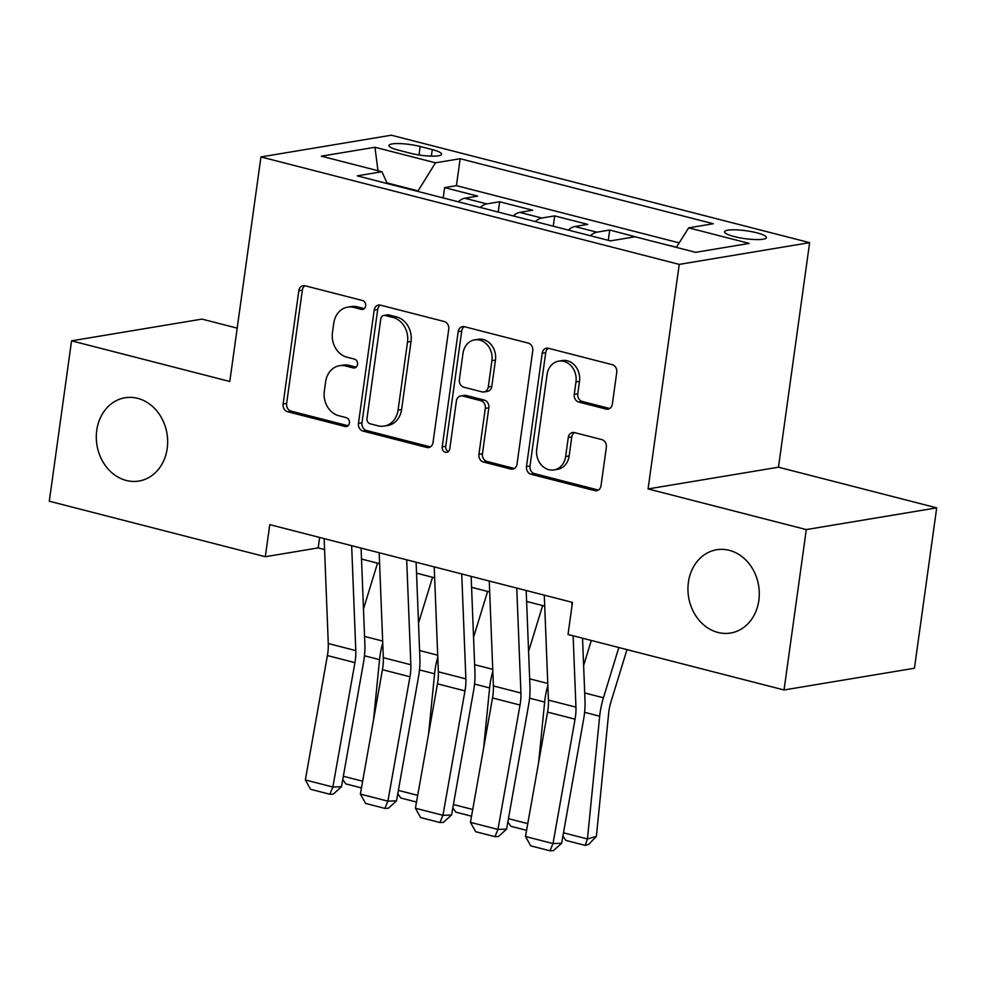 <?xml version="1.0" encoding="UTF-8"?>
<svg xmlns="http://www.w3.org/2000/svg" width="986" height="986" viewBox="0 0 986 986"><rect width="100%" height="100%" fill="white"/><g stroke="black" fill="none" stroke-linecap="round" stroke-linejoin="round"><path stroke-width="1.48" d="M365.67 305.906A4.536 3.808 -99.5 0 0 362.503 300.52L305.105 285.78A6.471 5.448 -99.5 0 0 303.17 285.693A6.471 5.448 -99.5 0 0 298.832 290.685L283.105 404.038A6.471 5.448 -99.5 0 0 287.629 411.729L345.026 426.47A4.536 3.808 -99.5 0 0 346.382 426.531A4.536 3.808 -99.5 0 0 349.426 423.031A4.536 3.808 -99.5 0 0 346.246 417.657L338.827 415.747A20.718 17.415 -99.5 0 1 324.332 391.159L325.639 381.705A20.718 17.415 -99.5 0 1 339.529 365.707A20.718 17.415 -99.5 0 1 345.729 365.991L353.148 367.901A4.536 3.808 -99.5 0 0 354.516 367.963A4.536 3.808 -99.5 0 0 357.548 364.463A4.536 3.808 -99.5 0 0 354.381 359.089L346.949 357.178A20.718 17.415 -99.5 0 1 332.455 332.59L333.773 323.137A20.718 17.415 -99.5 0 1 347.651 307.151A20.718 17.415 -99.5 0 1 353.851 307.435L361.283 309.345A4.536 3.808 -99.5 0 0 362.638 309.407A4.536 3.808 -99.5 0 0 365.67 305.906M688.401 582.344A42.213 35.484 -99.5 0 0 730.564 633.037A42.213 35.484 -99.5 0 0 758.85 600.437A42.213 35.484 -99.5 0 0 716.686 549.757A42.213 35.484 -99.5 0 0 688.401 582.344M96.751 430.364A42.213 35.484 -99.5 0 0 138.915 481.045A42.213 35.484 -99.5 0 0 167.201 448.457A42.213 35.484 -99.5 0 0 125.037 397.765A42.213 35.484 -99.5 0 0 96.751 430.364M756.792 232.807A21.1 3.981 7.9 0 0 735.716 229.824A21.1 3.981 7.9 0 0 724.599 231.796A21.1 3.981 7.9 0 0 734.237 236.566A21.1 3.981 7.9 0 0 755.301 239.561A21.1 3.981 7.9 0 0 766.418 237.589A21.1 3.981 7.9 0 0 756.792 232.807M606.057 409.067A6.471 5.448 -99.5 0 0 608.005 409.153A6.471 5.448 -99.5 0 0 612.343 404.161L616.755 372.351A6.471 5.448 -99.5 0 0 612.22 364.672L548.475 348.292A6.471 5.448 -99.5 0 0 546.54 348.206A6.471 5.448 -99.5 0 0 542.201 353.21L526.475 466.563A6.471 5.448 -99.5 0 0 530.998 474.241L594.743 490.621A6.471 5.448 -99.5 0 0 596.678 490.708A6.471 5.448 -99.5 0 0 601.016 485.716L606.353 447.299A6.471 5.448 -99.5 0 0 601.817 439.608L574.542 432.607A6.471 5.448 -99.5 0 0 572.607 432.509A6.471 5.448 -99.5 0 0 568.269 437.513L565.619 456.567A17.317 14.556 -99.5 0 1 554.021 469.928A17.317 14.556 -99.5 0 1 536.717 449.135L547.07 374.507A17.317 14.556 -99.5 0 1 558.68 361.147A17.317 14.556 -99.5 0 1 575.972 381.939L574.246 394.375A6.471 5.448 -99.5 0 0 578.782 402.054L606.057 409.067L609.582 408.475A6.471 5.448 -99.5 0 0 609.705 408.512M648.061 488.933L806.302 529.581L784.043 689.966L914.441 668.237L936.7 507.852L778.472 467.204L809.629 242.655L679.231 264.384L648.061 488.933L778.472 467.204M237.182 328.153L201.957 319.107L71.559 340.836L229.787 381.483L260.945 156.934L679.231 264.384M71.559 340.836L49.3 501.221L265.32 556.72L318.182 547.908L324.567 549.547M784.043 689.966L568.022 634.479L572.472 602.397L269.77 524.638L265.32 556.72M448.741 329.201A6.471 5.448 -99.5 0 0 444.218 321.51L380.46 305.142A6.471 5.448 -99.5 0 0 378.525 305.044A6.471 5.448 -99.5 0 0 374.187 310.048L358.46 423.401A6.471 5.448 -99.5 0 0 362.984 431.079L426.741 447.459A6.471 5.448 -99.5 0 0 428.676 447.545A6.471 5.448 -99.5 0 0 433.014 442.554L448.741 329.201M464.468 326.711L528.213 343.091A6.471 5.448 -99.5 0 1 532.748 350.782L517.021 464.135A6.471 5.448 -99.5 0 1 512.683 469.126A6.471 5.448 -99.5 0 1 510.736 469.04L483.46 462.027A6.471 5.448 -99.5 0 1 478.925 454.349L485.309 408.377A6.471 5.448 -99.5 0 0 480.786 400.686L462.68 396.039A6.471 5.448 -99.5 0 0 460.745 395.953A6.471 5.448 -99.5 0 0 456.407 400.957L449.764 448.815A4.536 3.808 -99.5 0 1 446.732 452.315A4.536 3.808 -99.5 0 1 442.209 446.868L458.194 331.629A6.471 5.448 -99.5 0 1 462.533 326.625A6.471 5.448 -99.5 0 1 464.468 326.711M676.47 247.178L664.724 244.392M642.206 238.6L609.718 230.034L608.288 240.337M590.38 235.74A26.388 13.397 -75.6 0 1 596.863 232.178L574.85 226.521L587.705 224.377L554.687 215.897L553.257 226.201M535.349 221.603A26.388 13.397 -75.6 0 1 541.819 218.042L519.807 212.384L532.674 210.24L499.655 201.76L486.788 203.892A26.388 13.397 104.4 0 0 480.305 207.467M498.213 212.064L499.655 201.76M398.307 150.131L410.422 153.237A20.447 3.858 7.9 0 0 430.833 156.133A20.447 3.858 7.9 0 0 441.592 154.235A20.447 3.858 7.9 0 0 432.275 149.601L420.159 146.483A20.447 3.858 7.9 0 0 399.749 143.599A20.447 3.858 7.9 0 0 388.977 145.497A20.447 3.858 7.9 0 0 398.307 150.131M809.629 242.655L391.343 135.205L260.945 156.934M676.347 247.375L688.659 227.852L713.322 223.736L460.154 158.709L435.492 162.813L417.756 191.395M688.659 227.852L749.2 243.406L695.623 252.33L635.083 236.776L610.42 240.88L357.24 175.853L381.915 171.737L321.374 156.182L374.951 147.259L435.492 162.813M679.181 242.876L456.419 185.651L444.612 187.611L477.631 196.103L464.776 198.248A26.388 13.397 104.4 0 0 458.293 201.81M541.819 218.042L554.687 215.897M596.863 232.178L609.718 230.034M417.83 190.828L386.956 182.891M806.302 529.581L936.7 507.852M361.505 559.037L379.61 563.684M416.536 573.174L434.641 577.821M471.579 587.311L489.685 591.97M526.61 601.448L544.716 606.107M319.637 537.444L318.182 547.908M443.182 197.927L444.612 187.611M456.419 185.651L460.154 158.709M387.264 183.556L381.915 171.737M519.807 212.384A26.388 13.397 104.4 0 0 513.336 215.946M574.85 226.521A26.388 13.397 104.4 0 0 568.367 230.083M377.983 170.726L374.951 147.259M364.278 308.618L357.376 306.843A20.718 17.415 -99.5 0 0 351.176 306.56L347.651 307.151M339.529 365.707L343.054 365.128A20.718 17.415 -99.5 0 1 349.254 365.412L356.156 367.186M304.994 285.755A6.471 5.448 -99.5 0 0 302.357 290.106L286.63 403.459A6.471 5.448 -99.5 0 0 291.153 411.137L348.021 425.742M380.349 305.105A6.471 5.448 -99.5 0 0 377.712 309.456L361.985 422.809A6.471 5.448 -99.5 0 0 366.509 430.5L430.266 446.868A6.471 5.448 -99.5 0 0 430.377 446.904M385.181 315.483A4.536 3.808 -99.5 0 0 383.825 315.421A4.536 3.808 -99.5 0 0 380.793 318.922L366.989 418.421A4.536 3.808 -99.5 0 0 370.157 423.795L377.983 425.804A20.718 17.415 -99.5 0 0 384.195 426.088A20.718 17.415 -99.5 0 0 398.073 410.102L407.514 342.08A20.718 17.415 -99.5 0 0 393.02 317.492L385.181 315.483L388.706 314.891A4.536 3.808 -99.5 0 0 387.35 314.83L383.825 315.421M384.195 426.088L387.72 425.508A20.718 17.415 -99.5 0 0 401.598 409.51L398.073 410.102M388.706 314.891L396.545 316.9A20.718 17.415 -99.5 0 1 411.039 341.501L401.598 409.51M460.745 395.953L464.27 395.361A6.471 5.448 -99.5 0 1 466.205 395.46L484.311 400.106A6.471 5.448 -99.5 0 1 488.834 407.785L482.45 453.757A6.471 5.448 -99.5 0 0 486.985 461.448L514.261 468.449A6.471 5.448 -99.5 0 0 514.384 468.486M464.357 326.686A6.471 5.448 -99.5 0 0 461.719 331.037L445.734 446.276A4.536 3.808 -99.5 0 0 448.408 451.489M491.928 360.679A17.317 14.556 -99.5 0 0 474.636 339.874A17.317 14.556 -99.5 0 0 463.026 353.247L459.377 379.536A6.471 5.448 -99.5 0 0 463.913 387.227L482.006 391.873A6.471 5.448 -99.5 0 0 483.941 391.96A6.471 5.448 -99.5 0 0 488.28 386.968L491.928 360.679L495.453 360.087A17.317 14.556 -99.5 0 0 478.161 339.295L474.636 339.874M483.941 391.96L487.466 391.38A6.471 5.448 -99.5 0 0 491.804 386.376L488.28 386.968M495.453 360.087L491.804 386.376M558.68 361.147L562.205 360.556A17.317 14.556 -99.5 0 1 579.497 381.348L577.771 393.784A6.471 5.448 -99.5 0 0 582.307 401.475L609.582 408.475M554.021 469.928L557.546 469.348A17.317 14.556 -99.5 0 0 569.144 455.976L565.619 456.567M574.431 432.571A6.471 5.448 -99.5 0 0 571.794 436.921L569.144 455.976M548.364 348.268A6.471 5.448 -99.5 0 0 545.726 352.618L530 465.971A6.471 5.448 -99.5 0 0 534.523 473.662L598.268 490.03A6.471 5.448 -99.5 0 0 598.391 490.067M363.477 608.991L377.539 563.154M373.546 719.854L379.548 659.646A49.473 25.118 -75.6 0 1 382.741 643.032M361.468 787.913L345.778 783.882L342.758 779.569M343.338 776.253L362.663 781.22M351.657 545.677L355.798 650.6A32.982 16.75 -75.6 0 1 354.923 662.617L332.861 787.025L341.489 786.717L363.551 662.309A49.473 25.118 104.4 0 0 364.869 644.277L361.073 548.093M324.135 538.602L328.276 643.525A32.982 16.75 -75.6 0 1 327.401 655.554L305.34 779.951L332.861 787.025L329.829 794.248L310.578 789.293L305.34 779.951M341.489 786.717L333.28 794.124L329.829 794.248M418.508 623.14L432.571 577.291M428.577 733.991L434.579 673.783A49.473 25.118 -75.6 0 1 437.772 657.169M416.511 802.049L400.809 798.019L397.789 793.705M398.381 790.39L417.694 795.357M473.551 637.276L487.614 591.427M483.621 748.127L489.611 687.92A49.473 25.118 -75.6 0 1 492.815 671.306M471.542 816.186L455.852 812.156L452.833 807.854M453.412 804.527L472.738 809.494M528.582 651.413L542.645 605.577M538.652 762.264L544.654 702.069A49.473 25.118 -75.6 0 1 547.846 685.443M526.586 830.323L510.884 826.293L507.864 821.991M508.456 818.676L527.769 823.63M583.626 665.55L591.317 640.456M563.487 832.813L587.446 838.963L599.685 716.206A49.473 25.118 -75.6 0 1 603.432 697.768L618.838 647.531M585.191 845.384L587.446 838.963L596.394 836.338L588.765 844.336L585.191 845.384L565.927 840.429L562.895 836.128M626.985 649.626L611.135 701.292A32.982 16.75 104.4 0 0 608.633 713.581L596.394 836.338M406.688 559.814L410.842 664.737A32.982 16.75 -75.6 0 1 409.954 676.766L387.892 801.162L396.52 800.854L418.582 676.458A49.473 25.118 104.4 0 0 419.9 658.414L416.104 562.23M379.179 552.739L383.32 657.674A32.982 16.75 -75.6 0 1 382.432 669.691L360.383 794.087L387.892 801.162L384.873 808.384L365.609 803.43L360.383 794.087M396.52 800.854L388.324 808.261L384.873 808.384M461.731 573.951L465.873 678.873A32.982 16.75 -75.6 0 1 464.985 690.903L442.936 815.299L451.563 814.991L473.613 690.594A49.473 25.118 104.4 0 0 474.944 672.563L471.148 576.366M434.21 566.876L438.351 671.811A32.982 16.75 -75.6 0 1 437.476 683.828L415.414 808.224L442.936 815.299L439.904 822.521L420.64 817.567L415.414 808.224M451.563 814.991L443.355 822.398L439.904 822.521M516.763 588.087L520.916 693.01A32.982 16.75 -75.6 0 1 520.029 705.039L497.967 829.436L506.594 829.127L528.656 704.731A49.473 25.118 104.4 0 0 529.975 686.7L526.179 590.503M489.253 581.025L493.394 685.948A32.982 16.75 -75.6 0 1 492.507 697.965L470.445 822.361L497.967 829.436L494.947 836.658L475.683 831.703L470.445 822.361M506.594 829.127L498.398 836.535L494.947 836.658M571.806 602.224L571.954 606.107M573.125 635.785L575.947 707.147A32.982 16.75 -75.6 0 1 575.06 719.176L553.01 843.572L561.638 843.264L583.687 718.868A49.473 25.118 104.4 0 0 585.018 700.836L582.541 638.213M544.284 595.162L548.426 700.085A32.982 16.75 -75.6 0 1 547.55 712.102L525.489 836.498L553.01 843.572L549.978 850.795L530.715 845.84L525.489 836.498M561.638 843.264L553.429 850.672L549.978 850.795M486.788 203.892L464.776 198.248M418.988 154.975L420.159 146.483M431.363 156.145L432.275 149.601M357.376 306.843L353.851 307.435M355.773 367.47L353.148 367.901M349.254 365.412L345.729 365.991M347.651 426.038L345.026 426.47M291.153 411.137L287.629 411.729M286.63 403.459L283.105 404.038M302.357 290.106L298.832 290.685M363.896 308.901L361.283 309.345M430.266 446.868L426.741 447.459M366.509 430.5L362.984 431.079M361.985 422.809L358.46 423.401M377.712 309.456L374.187 310.048M411.039 341.501L407.514 342.08M396.545 316.9L393.02 317.492M514.261 468.449L510.736 469.04M486.985 461.448L483.46 462.027M482.45 453.757L478.925 454.349M488.834 407.785L485.309 408.377M484.311 400.106L480.786 400.686M466.205 395.46L462.68 396.039M445.734 446.276L442.209 446.868M461.719 331.037L458.194 331.629M582.307 401.475L578.782 402.054M577.771 393.784L574.246 394.375M579.497 381.348L575.972 381.939M571.794 436.921L568.269 437.513M598.268 490.03L594.743 490.621M534.523 473.662L530.998 474.241M530 465.971L526.475 466.563M545.726 352.618L542.201 353.21M364.463 655.776L379.548 659.646M364.561 636.401L382.667 641.06M355.798 650.6L328.276 643.525M354.923 662.617L327.401 655.554M419.506 669.913L434.579 673.783M419.592 650.538L437.698 655.197M474.537 684.05L489.611 687.92M474.636 664.675L492.741 669.334M529.581 698.187L544.654 702.069M529.667 678.824L547.772 683.471M584.612 712.323L599.685 716.206M584.71 692.961L603.432 697.768M410.842 664.737L383.32 657.674M409.954 676.766L382.432 669.691M465.873 678.873L438.351 671.811M464.985 690.903L437.476 683.828M520.916 693.01L493.394 685.948M520.029 705.039L492.507 697.965M575.947 707.147L548.426 700.085M575.06 719.176L547.55 712.102"/></g></svg>
